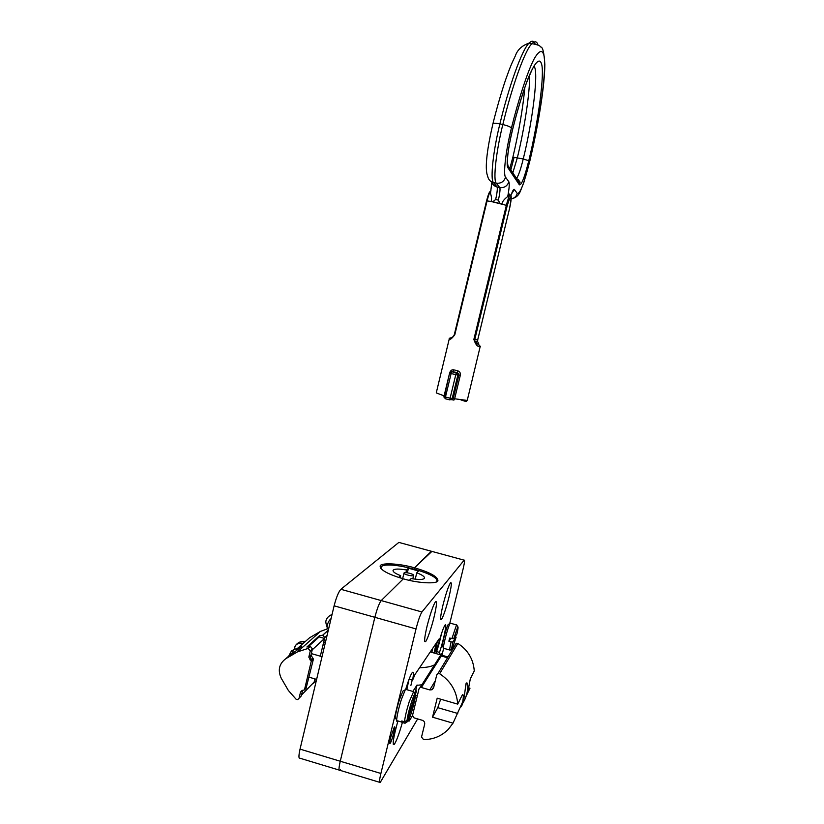 <?xml version="1.0" encoding="UTF-8"?>
<svg xmlns="http://www.w3.org/2000/svg" width="824" height="824" viewBox="0 0 824 824"><rect width="100%" height="100%" fill="white"/><g stroke="black" fill="none" stroke-linecap="round" stroke-linejoin="round"><path stroke-width="1.24" d="M340.518 769.74L340.024 770.337C338.613 771.151 338.695 768.123 340.261 761.242L374.858 617.31C377.052 608.833 379.174 603.261 381.203 600.583L403.327 578.829C388.217 574.349 380.492 570.156 380.132 566.253C379.792 562.452 399.331 563.317 414.524 567.808L431.364 551.256L398.857 542.408L340.868 589.294C338.561 591.879 336.305 597.379 334.111 605.815L300.039 749.129C298.515 755.989 298.576 759.048 300.235 758.307L339.076 770.049M431.91 551.4L414.524 567.808L414.235 569.013L414.524 567.808C429.613 572.227 437.41 576.439 437.915 580.457C438.419 584.175 418.849 583.464 403.327 578.829L381.203 600.583C379.174 603.261 377.052 608.833 374.858 617.31L340.261 761.242C338.695 768.123 338.613 771.151 340.024 770.337L379.483 782.264M404.079 572.917C405.027 571.774 414.204 574.122 413.627 575.409C413.463 576.81 403.389 574.431 403.997 573.041L404.079 572.917M398.775 577.48L400.67 575.657C395.438 573.648 392.894 571.887 393.048 570.393C394.181 568.756 398.682 568.632 406.562 570.012L408.447 568.21L418.561 570.991L416.769 572.814C422.084 574.833 424.679 576.615 424.556 578.139C423.484 579.766 419.014 579.9 411.125 578.551L409.363 580.343M416.769 572.814L415.224 579.2M408.447 568.21L407.334 572.783M406.562 570.012L405.923 572.639M400.67 575.657L400.124 577.902M380.739 568.375L381.358 566.654C387.599 560.258 439.923 573.792 436.792 581.27L436.463 581.837M430.272 651.939L448.019 656.986M434.578 664.803C431.395 666.585 426.399 667.564 419.571 667.728M416.985 685.311L421.857 684.806M410.898 685.414L412.196 680.078M415.873 689.873L416.46 691.346L415.574 691.099M415.162 694.982L416.46 691.346M438.368 639.99L439.45 640.299L436.875 648.869L435.278 651.279L437.307 641.556M435.742 648.55L436.875 648.869M291.789 653.514L294.086 649.477L294.786 648.807L295.898 649.137M292.561 650.342L291.418 651.001L288.997 655.585M406.675 686.135L406.232 688.988M327.149 628.702C326.943 624.541 328.251 621.162 331.083 618.567M305.117 641.402L299.761 646.418M306.095 688.256L313.429 659.066L310.967 655.131L312.43 648.952L310.432 646.449L306.909 647.015L319.424 635.737L322.823 635.18L324.738 637.591L323.327 643.534L324.522 646.15M299.988 697.289L301.296 695.94L302.624 690.347L301.502 695.065L314.202 681.963L314.923 678.904L313.996 682.808L312.069 684.157M308.279 646.737L319.146 636.901L319.424 635.737M296.094 699.236L288.349 690.45L281.231 678.224C277.595 670.2 279.13 663.691 285.835 658.675L297.464 651.877L308.135 648.416L310.288 650.939L308.815 657.15L311.287 661.116L304.447 689.956L302.233 690.388L300.544 692.047L299.071 698.237L297.732 699.607L296.094 699.236M296.238 649.23L298.195 647.798C301.162 646.294 302.274 645.944 301.522 646.747L286.989 657.655M328.745 628.382L320.464 631.4L309.597 637.755L298.195 647.798M309.865 659.777L312.224 649.848L324.543 638.446L320.32 656.192M319.146 636.901L324.543 638.446M442.952 605.176C445.918 593.599 448.441 586.132 450.501 582.753C451.943 581.816 451.428 586.626 448.956 597.194C446.011 608.679 443.497 616.136 441.407 619.576C439.975 620.554 440.49 615.755 442.952 605.176M427.038 626.291C430.272 613.736 433.084 605.527 435.484 601.674C437.194 600.48 436.72 605.568 434.083 616.939C431.807 626.714 427.151 640.279 425.648 641.515C423.948 642.761 424.412 637.694 427.038 626.291M405.717 689.183C408.488 680.253 410.661 674.722 412.247 672.59C413.638 671.189 413.751 673.733 412.597 680.191L409.095 679.182M436.586 651.568L439.511 652.402L439.243 654.483M412.597 680.191L414.946 674.568L438.976 639.094L439.45 640.299C441.839 632.08 443.703 627.013 445.022 625.097C447.411 621.811 443.693 640.021 439.511 652.402M402.38 722.494C399.156 733.834 396.447 741.147 394.263 744.433C392.121 745.38 393.336 737.552 397.92 720.938M417.644 718.919L380.214 782.481C379.061 783.387 379.287 780.38 380.894 773.468L416.027 628.928C418.221 620.4 420.188 614.755 421.94 611.975L464.139 560.176C464.932 559.692 464.582 562.658 463.088 569.044L449.708 623.634M443.6 648.56L441.963 655.255M421.94 611.975L340.878 589.294L421.94 611.975M390.524 737.923L394.315 727.056C396.313 724.481 391.833 741.621 390.113 743.413C389.412 743.959 389.546 742.125 390.524 737.923M440.531 654.853L441.149 653.597L441.283 655.059M412.494 715.644L409.188 721.051L408.828 719.723M414.925 693.787L417.068 684.971L412.865 691.439M455.198 636.561L456.146 637.127L452.252 648.838C451.439 649.858 451.655 647.561 452.912 641.947L451.099 641.865C449.698 648.035 449.389 650.795 450.182 650.146M451.099 641.865L448.895 641.237L450.831 638.404M456.146 637.127L452.912 641.947M443.806 648.519C441.808 650.445 447.813 626.734 450.131 623.387L450.749 623.304M448.895 641.237L449.677 638.075L453.705 638.785L457.804 626.817C458.34 626.662 458.051 629.062 456.918 634.027L453.705 638.785M456.98 625.375L456.527 624.922L451.882 638.703M448.689 624.221L448.194 624.499C446.144 627.435 440.912 648.138 442.663 646.48L443.456 647.891M413.669 691.521L409.25 701.626C406.572 710.298 404.986 717.004 404.512 721.762L407.077 720.392C407.386 714.696 413.143 695.126 414.966 693.87L415.44 694.096L407.077 720.392M407.108 721.762L415.451 695.518C415.09 700.874 410.228 717.982 407.993 721.371L404.553 723.132L401.824 722.329L401.772 720.959L404.512 721.762M397.333 721.113C395.386 723.503 397.951 709.814 401.432 699.349L405.295 689.76L406.459 689.585M404.553 723.132L405.326 723.111M401.824 722.329L402.225 721.093M403.842 690.574L402.905 691.109L399.506 699.504C396.468 708.63 394.222 720.588 395.942 718.528L396.694 719.939M460.966 706.91C464.427 703.006 465.251 686.042 466.106 683.415L466.229 683.22C468.866 680.614 468.444 695.508 462.676 703.15M465.766 696.939L468.094 690.728L470.308 678.873L474.264 670.921C473.367 659.128 467.908 649.971 457.876 643.451L456.341 643.286L455.26 644.492M468.712 687.834L469.999 688.194L466.971 694.416M439.635 673.744C450.687 680.974 456.723 691.109 457.711 704.129L462.408 694.745C463.49 694.158 463.603 696.476 462.738 701.718L453.015 723.173L448.246 729.436C441.273 736.254 433.022 739.622 423.505 739.571L421.528 737.037L424.669 724.224C424.916 722.339 424.144 721.031 422.352 720.3L413.978 717.838L412.536 715.386L419.014 688.843L420.106 687.556L421.383 687.494L429.788 689.925L432.003 689.74L433.599 687.762L436.751 674.877L437.946 673.548L439.635 673.744L457.876 643.451M453.015 723.173L432.528 717.179L437.194 698.186L457.711 704.129M432.528 717.179L437.771 707.661L440.665 699.185M447.545 657.758L441.303 655.986L440.14 656.048L439.151 657.212M466.219 683.23L465.179 689.636M510.777 195.576L510.097 194.876C509.119 195.865 507.883 199.305 506.379 205.207L473.862 339.437C475.695 344.937 477.817 347.254 480.227 346.389L467.239 400.433L450.11 398.188L449.956 399.918L445.321 398.754L445.465 397.014L443.951 396.509L449.605 373.056L451.13 373.529L451.789 371.727L452.788 371.593L451.665 371.696M454.797 334.771L454.312 334.626C452.767 338.777 448.452 337.593 449.276 338.849C449.904 340.075 451.748 338.716 454.797 334.771L487.097 200.809C488.344 195.824 489.518 192.548 490.63 191.013L490.95 190.643M451.727 399.681L453.911 400.103L454.683 398.538L460.328 375.229C460.626 373.004 459.813 371.542 457.887 370.862L453.736 369.832C451.871 369.543 450.574 370.44 449.842 372.51M490.538 193.032L490.476 193.28C491.681 197.018 491.866 199.748 491.011 201.458L507.234 205.547C511.302 192.991 512.095 193.918 509.603 208.338L477.693 339.879L477.632 341.641L478.899 344.185C477.941 344.566 476.581 343.649 474.83 341.445L474.748 339.622L473.862 339.437M449.956 399.918L452.18 398.569L457.856 375.105L458.896 374.972L457.423 372.747L457.887 370.862M453.736 369.832L452.788 371.593L457.423 372.747L456.506 372.85L457.856 375.105L455.785 374.683L450.11 398.188L445.465 397.014L451.13 373.529L455.785 374.683L456.506 372.85L451.851 371.686L449.626 373.045M509.963 195L509.16 193.99L507.728 196.524C504.237 199.15 502.3 201.623 501.898 203.94L492.824 201.767L495.646 199.511L496.46 195.772C497.346 190.9 497.542 187.954 497.026 186.945L493.432 182.526C490.146 179.55 493.113 151.07 499.89 123.899C508.707 87.148 521.901 49.605 529.08 43.105C531.902 40.355 533.921 40.634 535.116 43.929M490.651 190.972C489.652 192.28 489.229 190.9 486.572 200.809L454.312 334.626L486.572 200.819L492.824 201.767M495.646 199.511L498.355 200.129L499.859 203.374M380.894 773.468L300.039 749.129M334.111 605.815L416.027 628.928M434.073 653.02L436.257 643.111M441.53 633.501L435.834 653.514C437.863 648.385 439.769 641.68 441.561 633.399M432.672 648.395L431.858 652.381M408.92 679.646L406.798 689.678L408.972 679.501M310.298 646.459L308.135 648.416M312.43 648.952L310.288 650.939M301.296 695.94L299.071 698.237M316.395 680.325L313.996 682.808M310.967 655.131L308.815 657.15M300.544 692.047L302.151 690.409M312.667 658.046L310.524 660.086M312.863 658.098L310.71 660.137M313.429 659.066L311.287 661.116M306.631 687.71L304.447 689.956M325.665 641.34L323.327 643.534M327.066 635.438L324.738 637.591M328.354 630.041L322.689 635.191M320.464 631.4L297.464 651.877M291.48 653.71L285.835 658.675M302.985 643.307C299.678 642.761 297.165 643.523 295.435 645.604L294.961 646.418M431.364 551.256L464.139 560.176M415.533 695.147L417.346 695.672M413.195 706.467L414.616 706.879M408.766 720.598L409.373 720.773M457.732 713.46L437.771 707.661M429.788 689.925L435.309 680.758M421.383 687.494L441.303 655.986M443.961 396.54L445.279 398.734M444.105 395.86L436.257 392.904L449.276 338.849M460.328 375.229L458.896 374.972L453.252 398.301L451.377 399.702M507.234 205.547L474.748 339.622L477.714 339.879L509.603 208.338M516.648 178.87L519.491 183.144L519.347 184.803C521.438 185.441 524.579 177.418 528.771 160.742L523.24 158.95C520.696 169.342 518.451 175.8 516.514 178.345L516.38 178.468M507.399 163.615L507.872 167.694L519.347 184.803M528.771 160.742C538.185 122.673 545.086 71.966 541.337 63.407C539.504 57.793 534.611 62.078 527.71 79.423C522.282 94.08 517.173 111.024 512.363 130.264L512.291 130.583M533.787 66.177C539.051 68.979 532.912 120.294 523.24 158.95L512.889 157.157L509.798 168.539M512.363 130.264C508.099 147.352 505.988 165.511 507.872 167.694M512.755 172.999L517.379 157.652C524.157 129.893 530.213 91.763 529.502 75.427M507.728 196.524C509.242 188.439 509.623 183.525 508.851 181.785L505.565 177.222C503.031 174.585 505.761 150.71 511.426 128.05C518.245 100.497 527.082 72.77 533.901 59.349C538.752 50.645 541.986 49.667 543.562 54.209C547.61 64.128 539.905 120.108 529.585 161.854C524.136 183.577 520.016 194.103 517.245 193.444L514.403 189.489C513.733 188.727 512.528 190.838 510.808 195.793M510.787 170.032L513.846 158.363M492.917 123.775C493.452 123.023 495.78 123.064 499.89 123.899L502.825 124.537C496.038 151.719 493.01 180.198 496.233 183.155L493.432 182.526C490.27 181.713 488.333 179.55 487.623 176.017C484.358 168.271 487.561 146.878 492.917 123.775M491.629 181.867C492.659 184.658 494.462 186.348 497.026 186.945L499.756 187.563C500.261 188.572 500.065 191.518 499.169 196.39L498.355 200.129M518.172 181.177L518.626 179.745M538.031 45.062C536.898 41.262 534.848 40.798 531.892 43.682C524.795 50.202 511.653 87.777 502.825 124.537C507.594 125.681 510.458 126.855 511.426 128.05M505.565 177.222C503.969 181.702 500.858 183.68 496.233 183.155L499.756 187.563C504.267 188.068 507.296 186.152 508.851 181.785M511.725 193.63L514.403 189.489M511.22 198.924C514.433 198.213 516.442 196.39 517.245 193.444M413.627 575.409L412.793 578.85M403.997 573.041L402.648 578.644M309.124 677.204L316.612 679.398M294.786 648.807L297.67 649.642M311.338 653.597L322.019 656.676M291.418 651.001L294.086 649.477M332.051 614.467C328.817 615.878 326.86 617.815 326.191 620.287C325.501 621.214 325.799 623.48 327.107 627.095M310.432 646.449L308.279 648.416M322.823 635.18L328.323 630.175M305.354 641.443C301.141 640.948 297.825 642.339 295.435 645.604L293.993 649.528M441.407 619.576L440.613 619.349M425.648 641.515L424.638 641.237M394.263 744.433L393.192 744.113M451.81 649.085L450.316 649.951M443.94 648.375L449.739 650.023M450.285 623.171L456.527 624.922M457.804 626.817L456.651 624.788M450.131 623.387L448.194 624.499M414.966 693.87L413.555 691.315M405.593 689.327L413.329 691.573M397.59 720.846L401.782 722.071M407.138 721.855L405.593 722.73M405.295 689.76L402.905 691.109M456.341 643.286L437.946 673.548M433.877 686.598L432.003 689.74M440.14 656.048L420.106 687.556M444.084 397.714L449.605 373.056L451.789 371.727L458.813 373.921L457.433 372.706L451.624 371.696M460.904 399.898C468.444 402.514 465.921 401.113 467.239 400.433M509.613 208.359C512.198 196.133 511.168 195.237 510.097 194.876L509.16 193.99M480.361 346.379L474.83 341.445L477.632 341.641M477.714 339.879L477.632 341.599M532.294 69.113L527.566 80.165C525.475 84.954 518.028 107.12 512.394 130.419C508.078 148.578 506.626 160.392 508.027 165.871L519.645 182.928C520.716 182.537 519.666 181.002 516.514 178.345L516.257 178.283M512.889 157.157C518.945 131.397 522.921 108.222 524.816 87.632M492.927 123.724C496.985 107.47 501.208 92.844 505.586 79.846C510.355 66.373 512.095 62.552 515.34 55.888C517.431 49.78 522.014 45.516 529.08 43.105L531.892 43.682C537.011 44.486 539.988 45.598 540.812 47.04C542.779 47.009 544.118 52.839 544.839 64.519C544.705 85.933 538.36 125.258 529.616 161.937L523.858 182.403L520.325 191.353C518.883 194.886 516.586 197.183 513.424 198.244M490.558 192.847L491.825 182.444M510.911 195.803L511.611 193.547"/></g></svg>
